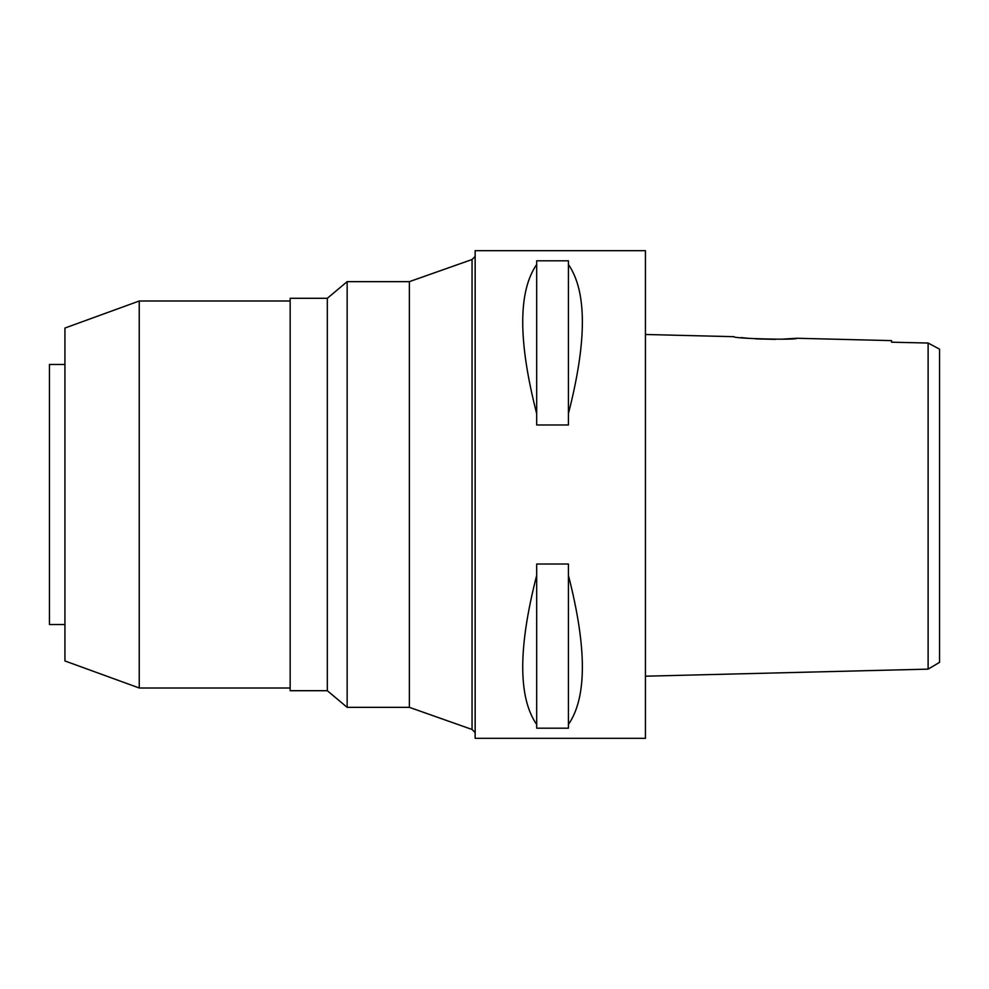 <?xml version="1.0" encoding="UTF-8"?>
<svg xmlns="http://www.w3.org/2000/svg" width="989" height="989" viewBox="0 0 989 989"><rect width="100%" height="100%" fill="white"/><g stroke="black" fill="none" stroke-linecap="round" stroke-linejoin="round"><path stroke-width="1.48" d="M928.115 613.069L928.115 669.133L939.55 662.358L939.55 349.142L928.115 343.035L891.559 342.194L891.559 340.624L796.751 338.263L781.223 339.227M939.55 616.135L939.55 372.865M927.274 343.01L926.446 342.998M917.582 342.787L891.559 342.194L891.559 340.624M932.083 345.173L928.115 343.035L928.115 669.133L645.434 676.192M928.115 356.361L928.115 359.687M928.115 373.755L928.115 375.931M796.751 338.263C798.444 340.303 731.996 338.584 734.048 336.693L645.434 334.48M775.351 339.363L755.72 338.881M748.933 338.374L741.157 337.595M645.434 738.313L645.434 250.687L475.153 250.687L475.153 738.313L645.434 738.313M568.415 413.637L568.415 424.986L536.681 424.986L536.681 413.637C518.075 341.131 518.075 291.421 536.681 264.496L536.681 260.812L568.415 260.812L568.415 264.496C587.021 291.421 587.021 341.131 568.415 413.637L568.415 264.496M568.415 724.504L568.415 728.188L536.681 728.188L536.681 724.504C518.075 697.579 518.075 647.869 536.681 575.363L536.681 564.014L568.415 564.014L568.415 575.363C587.021 647.869 587.021 697.579 568.415 724.504L568.415 575.363M475.153 256.423L472.05 259.526L472.05 729.474L409.359 707.345L409.359 281.655L347.151 281.655L347.151 707.345L327.322 690.705L327.322 298.295L290.16 298.295L290.16 690.705L327.322 690.705M475.153 732.577L472.05 729.474M472.05 259.526L409.359 281.655M409.359 707.345L347.151 707.345M347.151 281.655L327.322 298.295M290.16 301.002L139.239 301.002L139.239 687.998L64.928 660.961L64.928 328.039L139.239 301.002M290.16 687.998L139.239 687.998M64.928 364.471L49.45 364.471L49.45 624.529L64.928 624.529M536.681 264.496L536.681 413.637M536.681 575.363L536.681 724.504"/></g></svg>

